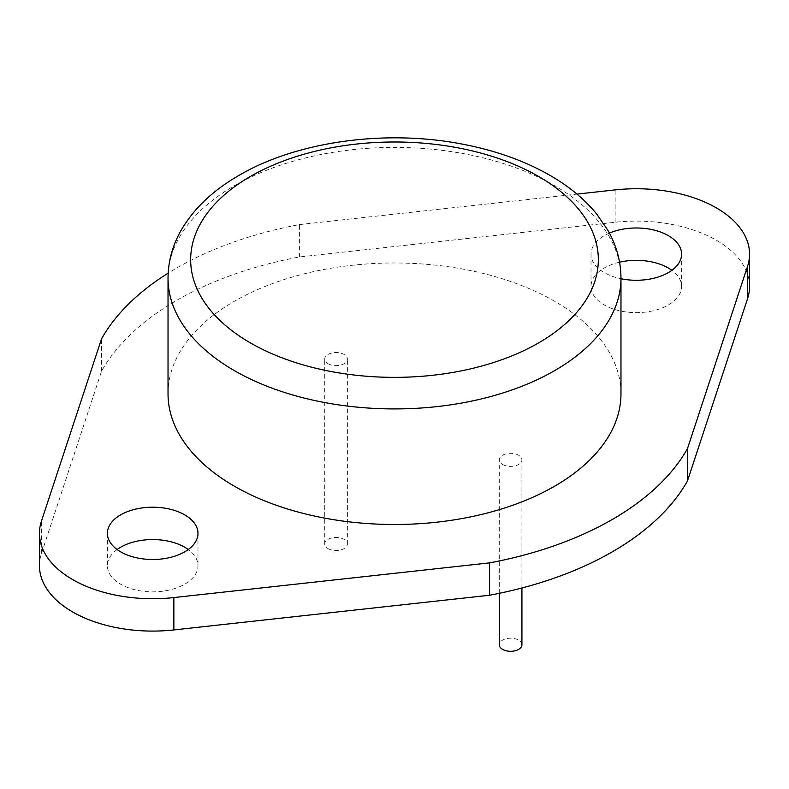 <?xml version="1.0" encoding="UTF-8"?>
<svg xmlns="http://www.w3.org/2000/svg" width="789" height="789" viewBox="0 0 789 789"><rect width="100%" height="100%" fill="white"/><g stroke="black" fill="none" stroke-linecap="round" stroke-linejoin="round"><path stroke-width="0.59" stroke-dasharray="3.94 2.96" d="M749.55 286.486A113.241 65.379 0 0 0 716.382 240.26A113.241 65.379 0 0 0 615.144 222.271L299.406 256.967A308.006 177.821 0 0 0 101.544 371.195L41.452 553.484A113.241 65.379 0 0 0 39.45 565.713M619.562 262.195A45.298 26.155 0 0 0 591.02 286.486A45.298 26.155 0 0 0 604.285 304.978A45.298 26.155 0 0 0 653.647 310.649A45.298 26.155 0 0 0 681.607 286.486A45.298 26.155 0 0 0 671.893 270.311M117.107 549.529A45.298 26.155 0 0 0 107.393 565.713A45.298 26.155 0 0 0 120.658 584.205A45.298 26.155 0 0 0 170.02 589.866A45.298 26.155 0 0 0 197.98 565.713A45.298 26.155 0 0 0 188.275 549.529M299.406 256.967L299.406 224.599A308.006 177.821 0 0 0 168.165 273.132M299.406 224.599L576.966 194.104M168.027 393.741A226.473 130.757 180 0 1 394.5 262.984A226.473 130.757 180 0 1 620.973 393.741M609.404 233.1A45.298 26.155 0 0 0 591.02 254.127A45.298 26.155 0 0 0 604.285 272.619A45.298 26.155 0 0 0 620.973 278.734M101.544 371.195L101.544 338.836M502.593 464.474A11.322 6.539 0 0 0 514.931 465.885A11.322 6.539 0 0 0 521.923 459.849A11.322 6.539 0 0 0 510.601 453.31A11.322 6.539 0 0 0 499.279 459.849A11.322 6.539 0 0 0 502.593 464.474M328.037 363.69A11.322 6.539 0 0 0 340.384 365.11A11.322 6.539 0 0 0 347.377 359.074A11.322 6.539 0 0 0 336.045 352.535A11.322 6.539 0 0 0 324.723 359.074A11.322 6.539 0 0 0 328.037 363.69M521.923 644.761A11.322 6.539 0 0 0 510.601 638.222A11.322 6.539 0 0 0 499.279 644.761M328.037 548.611A11.322 6.539 0 0 0 340.384 550.022A11.322 6.539 0 0 0 347.377 543.986A11.322 6.539 0 0 0 336.045 537.447A11.322 6.539 0 0 0 324.723 543.986A11.322 6.539 0 0 0 328.037 548.611M41.452 553.484L41.452 521.125M615.144 222.271L615.144 189.902M620.973 278.172A226.473 130.757 0 0 0 394.5 147.415A226.473 130.757 0 0 0 168.027 278.172M591.02 254.127L591.02 286.486M681.607 254.127L681.607 286.486M107.393 533.354L107.393 565.713M197.98 533.354L197.98 565.713M521.923 587.992L521.923 459.849M499.279 593.318L499.279 459.849M347.377 543.986L347.377 359.074M324.723 543.986L324.723 359.074"/><path stroke-width="1.18" d="M489.594 562.873L489.594 595.241A308.006 177.821 0 0 0 687.456 481.004L687.456 448.645A308.006 177.821 0 0 1 489.594 562.873L173.856 597.569A113.241 65.379 0 0 1 72.618 579.58A113.241 65.379 0 0 1 39.45 533.354L39.45 565.713A113.241 65.379 0 0 0 72.618 611.939A113.241 65.379 0 0 0 173.856 629.938L173.856 597.569M489.594 595.241L173.856 629.938M687.456 481.004L747.548 298.715L747.548 266.357L687.456 448.645M747.548 298.715A113.241 65.379 0 0 0 749.55 286.486L749.55 254.127A113.241 65.379 0 0 0 716.382 207.901A113.241 65.379 0 0 0 615.144 189.902L576.966 194.104M671.893 270.311A45.298 26.155 0 0 0 619.562 262.195M188.275 549.529A45.298 26.155 0 0 0 117.107 549.529M168.165 273.132A308.006 177.821 0 0 0 101.544 338.836L41.452 521.125A113.241 65.379 0 0 0 39.45 533.354M747.548 266.357A113.241 65.379 0 0 0 749.55 254.127M234.363 486.192A226.473 130.757 180 0 1 168.027 393.741L168.027 278.172A226.473 130.757 0 0 0 234.363 370.623A226.473 130.757 0 0 0 481.172 398.968A226.473 130.757 0 0 0 620.973 278.172L620.973 393.741A226.473 130.757 180 0 1 481.172 514.536A226.473 130.757 180 0 1 234.363 486.192M620.973 278.734A45.298 26.155 0 0 0 681.607 254.127A45.298 26.155 0 0 0 656.714 230.782A45.298 26.155 0 0 0 609.404 233.1M120.658 551.836A45.298 26.155 0 0 0 170.02 557.507A45.298 26.155 0 0 0 197.98 533.354A45.298 26.155 0 0 0 152.691 507.199A45.298 26.155 0 0 0 107.393 533.354A45.298 26.155 0 0 0 120.658 551.836M499.279 593.318L499.279 644.761A11.322 6.539 0 0 0 502.593 649.386A11.322 6.539 0 0 0 514.931 650.807A11.322 6.539 0 0 0 521.923 644.761L521.923 587.992M250.369 342.89A203.828 117.679 0 0 0 591.385 290.135A203.828 117.679 0 0 0 341.745 146.004A203.828 117.679 0 0 0 250.369 342.89M620.973 278.172C620.874 261.406 616.485 245.418 607.816 230.21L596.563 213.858C584.61 199.282 569.313 186.589 550.692 175.779C525.296 161.104 496.015 150.591 462.857 144.219C385.456 129.021 295.589 141.418 237.331 176.351C212.32 191.017 193.63 208.937 181.243 230.102C172.535 245.34 168.126 261.366 168.027 278.172"/></g></svg>
